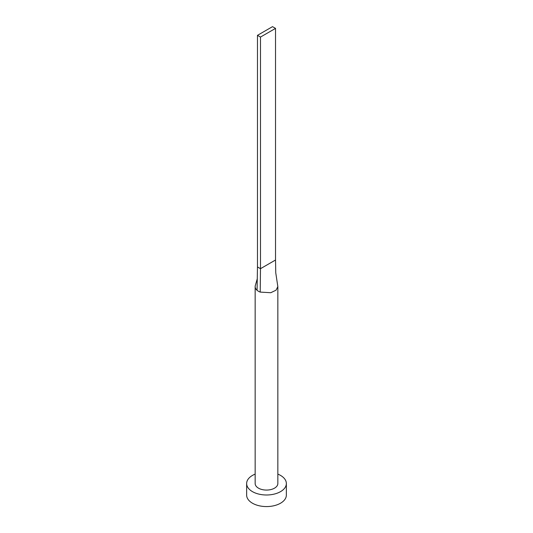 <?xml version="1.0" encoding="UTF-8"?>
<svg xmlns="http://www.w3.org/2000/svg" width="533" height="533" viewBox="0 0 533 533"><rect width="100%" height="100%" fill="white"/><g stroke="black" fill="none" stroke-linecap="round" stroke-linejoin="round"><path stroke-width="0.8" d="M255.374 285.355A11.346 6.549 0 0 0 255.34 285.455A11.346 6.549 0 0 0 255.154 286.647A11.346 6.549 0 0 0 257.059 290.278A11.346 6.549 0 0 0 258.478 291.278A11.346 6.549 0 0 0 260.204 292.097L270.764 292.717L276.021 290.205L277.846 286.647L275.754 272.796L275.528 260.011L260.484 268.692L260.204 292.097M255.154 286.647L255.154 483.524A11.346 6.549 0 0 0 258.478 488.155A11.346 6.549 0 0 0 270.844 489.574A11.346 6.549 0 0 0 277.846 483.524L277.846 286.647M255.154 474.117A19.854 11.466 0 0 0 246.646 483.524A19.854 11.466 0 0 0 252.455 491.633A19.854 11.466 0 0 0 274.102 494.118A19.854 11.466 0 0 0 286.354 483.524A19.854 11.466 0 0 0 280.545 475.416A19.854 11.466 0 0 0 277.846 474.117M246.646 483.524L246.646 495.104A19.854 11.466 0 0 0 252.455 503.212A19.854 11.466 0 0 0 274.102 505.697A19.854 11.466 0 0 0 286.354 495.104L286.354 483.524M257.059 290.278L257.472 266.96L260.484 268.692L260.484 37.07L275.528 28.389L275.528 260.011M275.528 28.389L272.516 26.65L257.472 35.338L257.472 266.96M257.472 35.338L260.484 37.07M255.347 285.455L257.326 278.612"/></g></svg>
